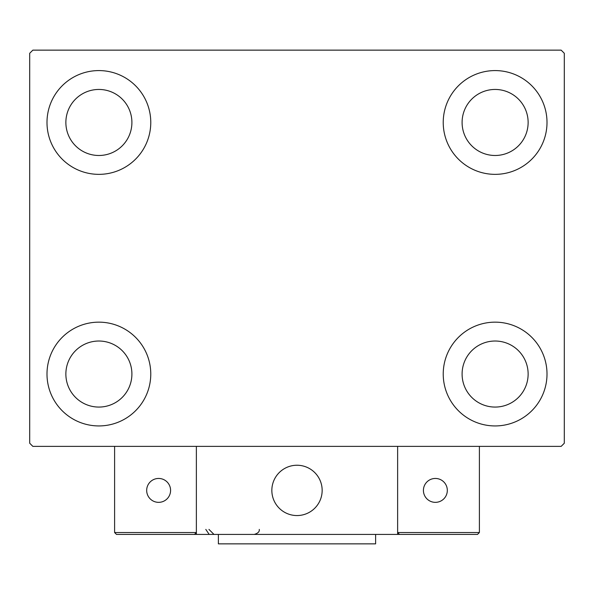 <?xml version="1.0" encoding="UTF-8"?>
<svg xmlns="http://www.w3.org/2000/svg" width="594" height="594" viewBox="0 0 594 594"><rect width="100%" height="100%" fill="white"/><g stroke="black" fill="none" stroke-linecap="round" stroke-linejoin="round"><path stroke-width="0.89" d="M46.993 374.042A51.886 51.886 0 0 1 98.886 322.156A51.886 51.886 0 0 1 150.772 374.042A51.886 51.886 0 0 1 98.886 425.935A51.886 51.886 0 0 1 46.993 374.042M443.228 122.468A51.886 51.886 0 0 1 495.114 70.582A51.886 51.886 0 0 1 547.007 122.468A51.886 51.886 0 0 1 495.114 174.354A51.886 51.886 0 0 1 443.228 122.468M443.228 374.042A51.886 51.886 0 0 1 495.114 322.156A51.886 51.886 0 0 1 547.007 374.042A51.886 51.886 0 0 1 495.114 425.935A51.886 51.886 0 0 1 443.228 374.042M46.993 122.468A51.886 51.886 0 0 1 98.886 70.582A51.886 51.886 0 0 1 150.772 122.468A51.886 51.886 0 0 1 98.886 174.354A51.886 51.886 0 0 1 46.993 122.468M65.867 122.468A33.019 33.019 0 0 1 98.886 89.449A33.019 33.019 0 0 1 131.905 122.468A33.019 33.019 0 0 1 98.886 155.487A33.019 33.019 0 0 1 65.867 122.468M462.095 374.042A33.019 33.019 0 0 1 495.114 341.023A33.019 33.019 0 0 1 528.133 374.042A33.019 33.019 0 0 1 495.114 407.068A33.019 33.019 0 0 1 462.095 374.042M462.095 122.468A33.019 33.019 0 0 1 495.114 89.449A33.019 33.019 0 0 1 528.133 122.468A33.019 33.019 0 0 1 495.114 155.487A33.019 33.019 0 0 1 462.095 122.468M65.867 374.042A33.019 33.019 0 0 1 98.886 341.023A33.019 33.019 0 0 1 131.905 374.042A33.019 33.019 0 0 1 98.886 407.068A33.019 33.019 0 0 1 65.867 374.042M561.152 50.141L32.848 50.141L29.7 53.282L29.7 443.228L32.848 446.376L561.152 446.376L564.3 443.228L564.3 53.282L561.152 50.141M271.844 490.399A25.156 25.156 0 0 1 297 465.243A25.156 25.156 0 0 1 322.156 490.399A25.156 25.156 0 0 1 297 515.555A25.156 25.156 0 0 1 271.844 490.399M397.631 534.422L196.369 534.422L196.369 446.376L397.631 446.376L397.631 534.422L399.517 534.422L397.631 532.536L397.631 446.376L479.395 446.376L479.395 532.536L477.509 534.422L399.517 534.422L397.631 532.536L479.395 532.536L477.509 534.422L424.673 534.422M301.269 515.191A25.156 25.156 0 0 0 321.792 486.13A25.156 25.156 0 0 0 292.731 465.607A25.156 25.156 0 0 0 272.208 494.668A25.156 25.156 0 0 0 301.269 515.191M196.369 534.422L116.491 534.422L114.605 532.536L114.605 446.376M196.369 532.536L194.483 534.422L196.369 532.536L114.605 532.536L116.491 534.422L168.065 534.422M423.418 490.399A11.947 11.947 0 0 0 435.365 502.346A11.947 11.947 0 0 0 447.319 490.399A11.947 11.947 0 0 0 435.365 478.452A11.947 11.947 0 0 0 423.418 490.399M158.635 502.346A11.947 11.947 0 0 0 170.582 490.399A11.947 11.947 0 0 0 158.635 478.452A11.947 11.947 0 0 0 146.681 490.399A11.947 11.947 0 0 0 158.635 502.346M375.616 534.422L375.616 543.859L218.384 543.859L218.384 534.422M205.806 529.395L208.947 534.058M208.947 529.395L213.981 534.422M259.266 529.395L259.266 529.395C259.66 531.637 257.982 533.315 254.232 534.422"/></g></svg>
